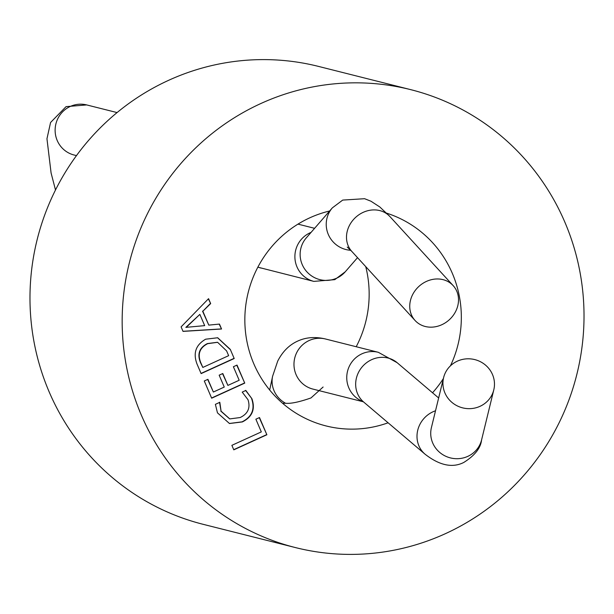 <?xml version="1.0" encoding="UTF-8"?>
<svg xmlns="http://www.w3.org/2000/svg" width="614" height="614" viewBox="0 0 614 614"><rect width="100%" height="100%" fill="white"/><g stroke="black" fill="none" stroke-linecap="round" stroke-linejoin="round"><path stroke-width="0.92" d="M323.11 387.02L310.983 397.941C299.271 402.032 290.798 403.805 285.564 403.26L283.154 403.283A110.673 108.095 -75.9 0 1 282.709 403.383M441.788 324.737A25.826 22.564 -42.5 0 1 415.087 320.508A25.826 22.564 -42.5 0 1 426.469 281.396A25.826 22.564 -42.5 0 1 453.17 285.625A25.826 22.564 -42.5 0 1 441.788 324.737M457.392 361.139A25.826 24.882 13.7 0 0 443.615 377.61A25.826 24.882 13.7 0 0 452.625 402.953A25.826 24.882 13.7 0 0 480.01 406.322A25.826 24.882 13.7 0 0 493.794 389.852A25.826 24.882 13.7 0 0 484.784 364.509A25.826 24.882 13.7 0 0 457.392 361.139M295.388 547.565L203.211 524.333A236.106 230.595 -75.9 0 1 30.7 316.632A236.106 230.595 -75.9 0 1 168.712 80.273A236.106 230.595 -75.9 0 1 318.612 66.435L410.789 89.667A236.106 230.595 -75.9 0 1 583.3 297.368A236.106 230.595 -75.9 0 1 445.288 533.727A236.106 230.595 -75.9 0 1 295.388 547.565A236.106 230.595 -75.9 0 1 122.884 339.872A236.106 230.595 -75.9 0 1 260.896 103.505A236.106 230.595 -75.9 0 1 410.789 89.667M365.737 266.629A110.673 108.095 -75.9 0 1 356.197 346.733M388.102 422.793A110.673 108.095 -75.9 0 1 326.042 425.932A110.673 108.095 -75.9 0 1 245.178 328.574A110.673 108.095 -75.9 0 1 309.87 217.786A110.673 108.095 -75.9 0 1 329.626 210.993M386.69 213.173A110.673 108.095 -75.9 0 1 450.438 365.837M443.392 378.531A110.673 108.095 -75.9 0 1 432.532 392.776M242.215 392.108L245.846 390.45L251.924 398.732C255.485 409.208 252.293 416.944 242.353 421.933L229.482 423.522L217.463 412.846L215.384 404.342L219.82 402.316L221.078 411.157L229.782 418.909L240.151 417.543C247.949 413.821 250.573 407.896 248.025 399.768L242.215 392.108M230.288 349.381L234.203 358.522L201.123 373.604L197.056 364.117C192.896 353.203 195.759 344.899 205.652 339.197L217.694 337.761L230.288 349.381L234.203 358.522M181.099 326.878L208.56 298.673L210.663 303.592L202.843 311.229L208.798 325.113L219.451 324.085L221.554 329.004L183.026 331.383L181.099 326.878M233.389 366.735L237.019 365.077L244.748 383.113L211.661 398.194L204.285 380.979L207.916 379.329L213.365 392.031L224.256 387.066L219.16 375.177L222.79 373.519L227.886 385.408L239.184 380.258L233.389 366.735M255.869 419.201L259.507 417.543L266.883 434.758L233.796 449.839L231.869 445.334L261.318 431.903L255.869 419.201M208.369 298.872L210.663 303.592M210.356 303.516L202.843 311.229M202.536 311.144L208.798 325.113M219.183 324.115L221.554 329.004M221.247 328.927L182.987 331.291M199.857 314.391L185.85 327.362L204.677 325.635L199.857 314.391L186.157 327.439M233.896 358.438L201.047 373.419M217.54 337.723L229.981 349.305M217.448 342.267L207.371 343.587C199.42 347.678 197.094 353.948 200.387 362.406L202.82 367.441L228.646 355.667L226.597 350.893L217.602 342.305L207.678 343.663C199.727 347.754 197.401 354.025 200.694 362.483L202.82 367.441M236.789 365.184L244.748 383.113M244.441 383.036L211.584 398.018M207.686 379.429L213.365 392.031M222.56 373.627L227.886 385.408M245.539 390.374L251.924 398.732M251.617 398.655C255.178 409.131 251.986 416.868 242.046 421.856L242.353 421.933M242.046 421.856L229.329 423.483M219.513 402.239L221.078 411.157M220.771 411.081L229.628 418.871M259.277 417.65L266.883 434.758M266.576 434.681L233.719 449.663M347.248 247.074L351.837 251.448A25.826 22.564 -42.5 0 1 363.219 212.337A25.826 22.564 -42.5 0 1 389.921 216.565L453.17 285.625M257.849 267.174L313.838 281.389A25.826 25.22 -75.9 0 1 294.966 258.671A25.826 25.22 -75.9 0 1 310.062 232.821A25.826 25.22 -75.9 0 1 311.068 232.391M313.838 281.389L334.776 279.654L345.268 271.779A25.826 25.374 -139.1 0 1 336.748 278.142A25.826 25.374 -139.1 0 1 305.419 270.06A25.826 25.374 -139.1 0 1 306.256 237.933L332.358 207.854A25.826 25.374 -139.1 0 0 328.36 234.579A25.826 25.374 -139.1 0 0 350.755 250.297M261.065 268.088A25.826 25.22 -75.9 0 1 257.911 267.067M76.474 155.611L74.071 155.004A25.826 25.22 -75.9 0 1 55.199 132.286A25.826 25.22 -75.9 0 1 70.295 106.437A25.826 25.22 -75.9 0 1 86.689 104.925L117.074 112.577M285.564 403.26A25.826 24.813 12 0 1 272.608 376.228L277.705 361.124C282.547 351.599 289.225 344.922 297.713 341.077C306.071 337.239 315.343 336.549 325.543 339.005A25.826 25.22 104.1 0 0 309.149 340.517A25.826 25.22 104.1 0 0 294.052 366.374A25.826 25.22 104.1 0 0 312.925 389.092L363.404 401.809M438.649 397.972L397.143 362.697A25.826 23.938 130.4 0 0 371.685 359.658A25.826 23.938 130.4 0 0 363.695 402.055L362.951 401.395M397.143 362.697L378.316 352.306A25.826 25.22 104.1 0 0 361.922 353.817A25.826 25.22 104.1 0 0 346.757 378.301A25.826 25.22 104.1 0 0 363.135 401.594M443.615 377.61L431.404 427.651A25.826 24.882 13.7 0 0 440.415 452.994A25.826 24.882 13.7 0 0 467.807 456.363A25.826 24.882 13.7 0 0 481.583 439.893C480.754 447.997 474.822 455.511 463.8 462.442C452.441 468.221 439.517 465.466 425.026 454.168L363.695 402.055M435.526 410.781A25.826 23.938 130.4 0 0 433.016 411.771A25.826 23.938 130.4 0 0 425.026 454.168M332.358 207.854L342.719 200.08L364.593 198.706L370.963 201.223L379.866 207.01L389.921 216.565M55.498 189.987L51.085 172.948L46.956 138.749L50.571 122.493L66.066 106.644L86.689 104.925M351.837 251.448L415.087 320.508M272.608 376.228L269.676 390.005M345.268 271.779L357.525 257.657M297.974 224.125L314.598 228.316M378.316 352.306L325.543 339.005M493.794 389.852L481.583 439.893"/></g></svg>
